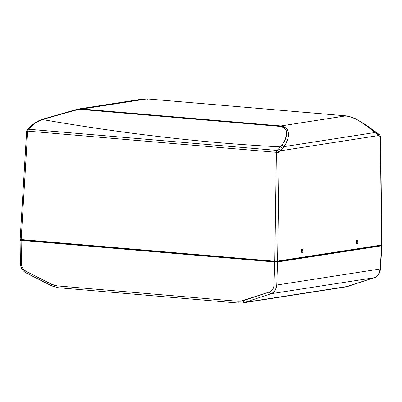 <?xml version="1.0" encoding="UTF-8"?>
<svg xmlns="http://www.w3.org/2000/svg" width="402" height="402" viewBox="0 0 402 402"><rect width="100%" height="100%" fill="white"/><g stroke="black" fill="none" stroke-linecap="round" stroke-linejoin="round"><path stroke-width="0.6" d="M356.202 241.316A0.849 0.422 -85.1 0 1 356.499 242.14A0.849 0.422 -85.1 0 1 356.102 242.974M301.44 249.813A0.849 0.422 -85.1 0 1 301.736 250.637A0.849 0.422 -85.1 0 1 301.339 251.476M301.224 251.707L302.224 252.562L301.676 252.3L301.872 249.044L302.229 248.848L301.691 249.325L302.329 250.059L302.334 251.094L301.711 252.029C302.585 250.989 302.58 250.089 301.691 249.325L302.229 248.848C303.44 249.898 303.44 251.134 302.224 252.562L301.44 251.858L301.304 250.486L301.867 249.049L302.59 248.933L303.098 249.858L303.007 251.612L302.224 252.562L301.626 252.029M356.272 243.496A1.357 0.678 94.9 0 0 356.941 242.175A1.357 0.678 94.9 0 0 356.453 240.823L356.534 240.823M356.257 243.491L356.986 244.059L356.438 243.798L356.634 240.542L356.991 240.351L356.453 240.823L357.092 241.562L356.951 243.054L356.468 243.527L355.986 243.205M356.468 243.527C357.348 242.491 357.343 241.587 356.453 240.823L356.991 240.351C358.202 241.396 358.202 242.637 356.986 244.059L356.308 243.511M375.518 132.112L376.247 132.374L376.79 133.946L378.764 135.534L378.192 133.781L378.764 135.534L280.722 150.75L279.164 152.308L277.576 261.295L381.624 245.145L380.322 136.605L378.764 135.534L280.722 150.75L284.003 146.65L375.031 132.519L380.322 136.605L379.744 134.856M356.991 240.351L357.654 240.788L357.931 242.059L357.649 243.411L356.986 244.059L356.318 243.622L356.046 242.351L356.323 240.999L356.991 240.351M381.9 245.044L380.599 136.484L380.322 136.605L381.694 244.944M20.16 239.461L275.943 261.36L381.835 244.989M276.335 261.365L277.576 261.295L279.164 152.308L276.385 152.318L274.792 261.305L276.335 261.365M373.79 130.846L374.508 131.097L375.031 132.519L284.003 146.65L281.852 145.117L278.596 148.871L280.722 150.75L278.596 148.871L277.058 150.408L279.164 152.308L282.576 148.569L285.747 143.866L287.691 139.484L288.505 135.705L288.274 131.962L287.053 129.208L284.621 127.027L280.887 125.952L345.926 115.856L351.639 117.203L358.272 120.344L365.689 125.208L376.79 133.946L376.242 132.369L379.694 134.821L380.599 136.484L380.322 136.605L380.101 135.233L379.332 134.645M301.51 251.999A1.357 0.678 94.9 0 0 302.183 250.672A1.357 0.678 94.9 0 0 301.696 249.325L301.771 249.32M280.43 146.876L282.576 148.569L280.43 146.876L277.058 150.408L278.39 151.021L279.164 152.308L276.385 152.318L27.668 131.132L21.145 239.698L274.792 261.305L276.385 152.318L277.058 150.408L28.341 129.223L34.959 123.399L39.115 120.831L42.396 119.555C83.676 126.72 124.293 132.595 164.242 137.172C202.784 141.645 241.512 144.876 280.43 146.876C241.512 144.876 202.784 141.645 164.242 137.172C124.293 132.595 83.676 126.72 42.396 119.555L75.219 110.238L78.38 109.58L81.395 109.5L280.269 126.439C291.003 128.856 286.159 139.509 281.852 145.117L284.003 146.65L285.747 143.866L288.123 137.981L288.515 133.439L287.797 130.539L286.003 128.017L282.907 126.318L280.887 125.952L280.269 126.439L282.958 127.102L284.867 128.419L286.274 130.761L286.616 134.735L284.978 140.092L283.335 143.017L280.43 146.876M20.417 239.391L21.145 239.698L27.668 131.132L26.939 130.826M301.415 249.808L301.726 250.742L301.289 251.486M356.177 241.306L356.489 242.245L356.051 242.989M346.524 116.158L345.926 115.856L348.152 116.193L351.639 117.203L358.267 120.344M359.287 120.942L366.508 125.811L375.031 132.519L374.503 131.092L376.242 132.369M374.503 131.092L365.574 124.655L355.474 118.711L348.77 116.289L346.047 115.851L147.052 98.917L82.013 109.012L280.887 125.952L346.047 115.851L147.172 98.912L345.926 115.856M360.363 121.555L360.84 121.841M147.65 99.214L147.052 98.917L82.013 109.012L81.395 109.5L75.219 110.238L75.224 109.836L75.219 110.238L75.224 109.836L75.219 110.238L42.396 119.555L42.305 119.293L75.209 109.836L78.144 109.173L82.013 109.012L81.395 109.5L280.269 126.439L280.887 125.952L82.013 109.012L78.697 109.098L75.224 109.836L42.305 119.293L42.396 119.555L42.044 119.369L37.682 121.324L34.044 123.876M20.14 239.491L26.663 130.906L27.668 131.132L28.341 129.223L27.668 131.132L276.385 152.318L277.058 150.408L28.341 129.223L27.22 129.625L28.341 129.223L29.939 127.69L28.884 128.022L29.939 127.69C32.642 124.575 36.713 121.886 42.135 119.63M147.052 98.917L143.715 98.998L147.052 98.917L143.715 98.998L78.581 109.108L142.735 99.183A0.678 0.583 -98.8 0 0 142.67 99.193M143.047 99.108L142.69 99.199M81.063 108.756L81.063 108.756A0.678 0.583 -98.8 0 1 81.093 108.751A0.678 0.583 81.2 0 1 81.129 108.746A0.678 0.583 -98.8 0 0 81.093 108.751L142.705 99.188A0.678 0.583 81.2 0 1 142.735 99.183L142.77 99.178M75.355 109.816L75.757 110.404M77.606 109.294L79.626 108.836A0.678 0.583 81.2 0 1 80.073 108.892A0.678 0.583 81.2 0 0 79.712 108.816L77.898 109.213M141.911 99.309L141.077 99.289A0.678 0.583 -98.8 0 1 141.459 99.379A0.678 0.583 -98.8 0 0 140.996 99.309L79.792 108.811M77.923 109.208L79.626 108.836A0.678 0.583 81.2 0 1 79.712 108.816L141.077 99.289A0.678 0.583 -98.8 0 0 140.996 99.309M26.296 272.923A2.03 0.869 -63.2 0 1 26.014 272.883A2.03 0.869 -63.2 0 1 25.914 271.285A2.03 0.869 116.8 0 0 26.024 272.888L51.778 285.917A2.03 0.869 -63.2 0 1 51.667 284.32L25.914 271.285C23.085 269.672 21.572 267.084 21.381 263.526L20.658 263.215M20.1 240.165L20.376 263.335L21.381 263.526L21.105 240.371L274.757 261.978L273.978 285.043C273.717 288.561 272.149 290.887 269.29 292.018L243.3 300.641L237.894 301.279A2.03 1.015 94.9 0 0 238.738 303.088L238.748 303.088A2.03 1.015 -85.1 0 1 237.894 301.279L57.054 285.872L51.667 284.32L54.315 285.365L57.054 285.872A2.03 1.015 94.9 0 0 57.908 287.686A2.03 1.015 94.9 0 0 58.034 287.681L58.034 287.681A2.03 1.015 -85.1 0 1 57.898 287.686A2.03 1.015 -85.1 0 1 57.054 285.872L237.894 301.279L240.637 301.234L269.29 292.018L271.928 290.294L273.169 288.45L273.862 286.229L274.757 261.978L21.105 240.371L20.165 240.22L20.442 240.054L20.165 240.22L21.105 240.371L21.477 264.732L22.115 267.064L23.316 269.119L25.914 271.285L51.667 284.32A2.03 0.869 116.8 0 0 51.768 285.912M381.86 245.717L380.468 268.898L380.191 268.978L380.468 268.898C380.046 273.275 377.955 276.214 374.187 277.712L374.187 277.712A2.03 1.015 -108.3 0 1 374.106 277.732L347.83 286.4L244.883 302.379L270.868 293.756C274.455 292.339 276.42 289.435 276.757 285.033L277.536 261.968L381.583 245.818L380.191 268.978C379.749 273.395 377.719 276.315 374.106 277.732A2.03 1.015 71.7 0 0 374.197 277.707L345.388 286.988L374.106 277.732L270.868 293.756A2.03 1.045 -108.4 0 1 269.29 292.018A2.03 1.045 71.6 0 0 270.868 293.756L244.883 302.379A2.03 1.045 -108.4 0 1 243.3 300.641A2.03 1.045 71.6 0 0 244.883 302.379L244.029 302.636M380.855 245.511L381.583 245.818L276.295 262.039L277.536 261.968L276.757 285.033A2.03 0.286 -178.1 0 1 273.978 285.043A2.03 0.286 1.9 0 0 276.757 285.033C275.817 290.259 273.852 293.169 270.868 293.756L374.106 277.732C377.101 277.139 379.131 274.224 380.191 268.978L276.757 285.033L380.191 268.978L381.583 245.818M274.757 261.978L276.295 262.039L274.757 261.978M381.794 245.662L381.176 245.542M381.176 245.592L276.209 262.003L20.457 240.15M51.778 285.917L57.908 287.686L238.748 303.088A2.03 1.015 94.9 0 0 238.873 303.083L242.466 302.962L347.83 286.4M20.457 239.497L20.437 240.175L21.276 240.346L274.928 261.953L274.943 261.315L274.928 261.953L277.244 261.943L277.259 261.33L277.244 261.943L381.287 245.793L381.302 245.195M21.276 240.346L21.291 239.713L21.276 240.346M42.044 119.364L37.798 121.168C34.08 123.404 31.11 125.69 28.884 128.022L27.301 129.544L26.663 130.906M78.144 109.173L81.098 108.751M142.705 99.188L143.202 99.103M20.376 263.335C20.587 267.672 22.472 270.858 26.024 272.888M238.748 303.088L242.481 302.962L345.398 286.988"/></g></svg>
